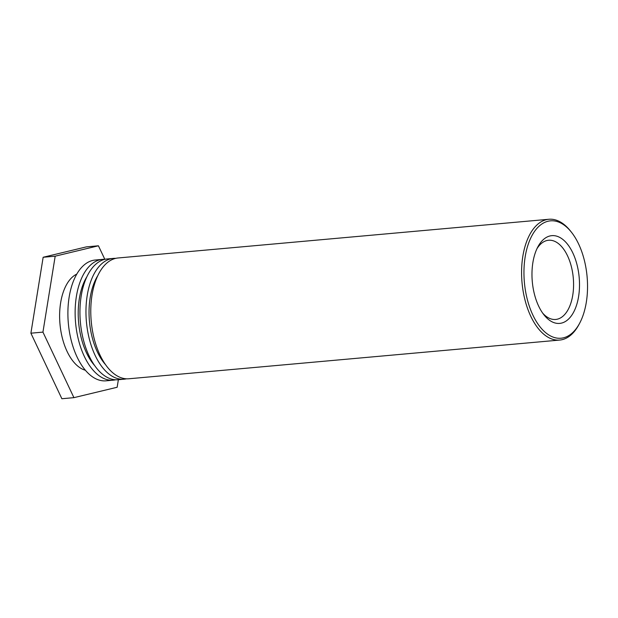 <?xml version="1.0" encoding="UTF-8"?>
<svg xmlns="http://www.w3.org/2000/svg" width="618" height="618" viewBox="0 0 618 618"><rect width="100%" height="100%" fill="white"/><g stroke="black" fill="none" stroke-linecap="round" stroke-linejoin="round"><path stroke-width="0.93" d="M533.635 232.762A58.926 31.487 -95.1 0 1 571.48 232.275A58.926 31.487 -95.1 0 1 579.653 323.222A58.926 31.487 -95.1 0 1 533.813 316.988A58.926 31.487 -95.1 0 1 533.635 232.762M571.48 232.275L570.491 231.032A60.641 32.406 84.9 0 0 548.869 219.266A60.641 32.406 84.9 0 0 531.542 231.534A60.641 32.406 84.9 0 0 525.084 300.34A60.641 32.406 84.9 0 0 559.723 340.062A60.641 32.406 84.9 0 0 578.904 324.628L579.653 323.222M539.213 244.566A44.048 23.538 84.9 0 0 537.869 246.868A44.048 23.538 84.9 0 0 543.971 314.856A44.048 23.538 84.9 0 0 575.188 308.861A44.048 23.538 84.9 0 0 571.186 249.757A44.048 23.538 84.9 0 0 539.213 244.566M548.869 219.266L118.069 257.976A60.641 32.406 84.9 0 0 91.225 321.267A60.641 32.406 84.9 0 0 128.923 378.764L559.723 340.062M536.942 248.73A39.761 21.244 -95.1 0 1 537.212 248.297A39.761 21.244 -95.1 0 1 548.568 240.255A39.761 21.244 -95.1 0 1 571.279 266.296A39.761 21.244 -95.1 0 1 567.046 311.418A39.761 21.244 -95.1 0 1 555.69 319.46A39.761 21.244 -95.1 0 1 542.735 313.195M105.639 364.782A54.917 29.347 -95.1 0 1 97.652 275.883M126.497 378.811A60.641 32.406 -95.1 0 1 124.102 379.197A60.641 32.406 -95.1 0 1 86.404 321.7A60.641 32.406 -95.1 0 1 113.256 258.409A60.641 32.406 -95.1 0 1 115.674 258.355M113.256 258.409L107.231 258.95A60.641 32.406 84.9 0 0 80.386 322.241A60.641 32.406 84.9 0 0 118.084 379.738L124.102 379.197M94.809 365.756A54.917 29.347 -95.1 0 1 86.814 276.856M115.659 379.784A60.641 32.406 -95.1 0 1 113.272 380.17A60.641 32.406 -95.1 0 1 75.574 322.673A60.641 32.406 -95.1 0 1 102.418 259.382A60.641 32.406 -95.1 0 1 104.836 259.328L98.416 245.794L55.187 256.184L42.943 332.113L73.921 397.652L117.15 387.262L118.37 379.715M102.418 259.382L95.195 260.031A60.641 32.406 84.9 0 0 68.343 323.322A60.641 32.406 84.9 0 0 106.049 380.819L113.272 380.17M85.392 370.244A49.201 26.288 -95.1 0 1 59.985 324.079A49.201 26.288 -95.1 0 1 76.756 274.114M98.416 245.794L86.381 246.876L43.152 257.266L30.9 333.195L42.943 332.113M30.9 333.195L61.877 398.734L73.921 397.652M43.152 257.266L55.187 256.184"/></g></svg>
